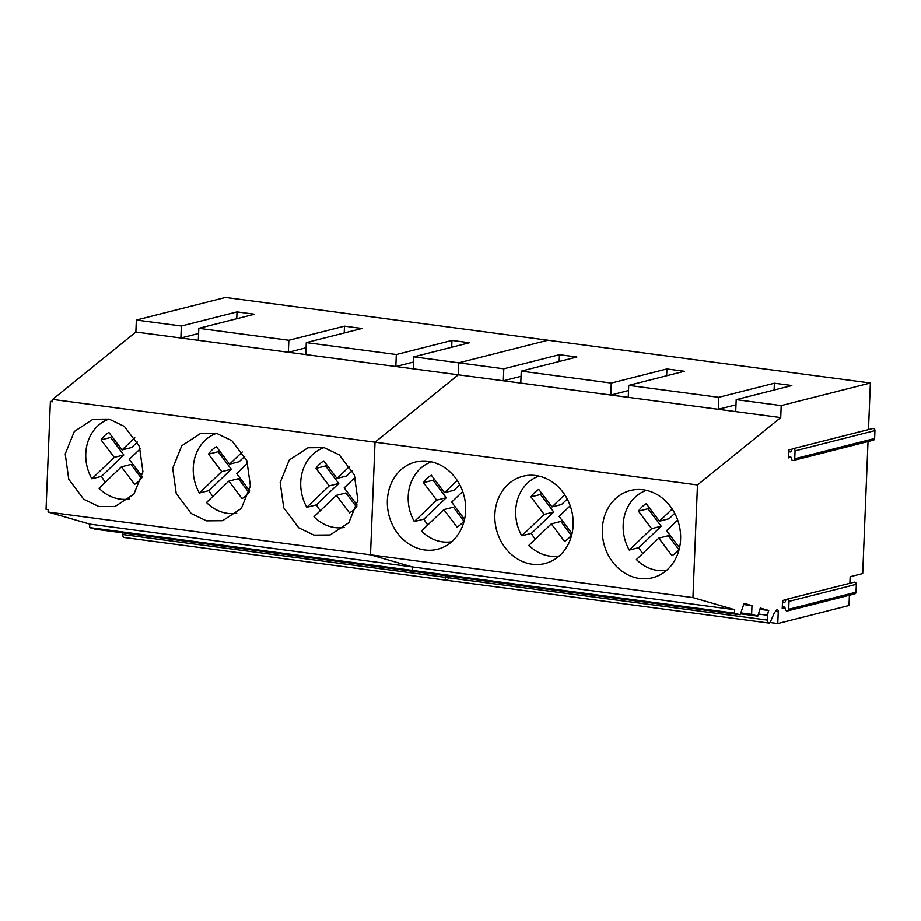 <?xml version="1.0" encoding="UTF-8"?>
<svg xmlns="http://www.w3.org/2000/svg" width="921" height="921" viewBox="0 0 921 921"><rect width="100%" height="100%" fill="white"/><g stroke="black" fill="none" stroke-linecap="round" stroke-linejoin="round"><path stroke-width="1.38" d="M109.035 419.078A41.33 35.608 -104.2 0 0 85.78 453.616A41.33 35.608 -104.2 0 0 91.87 478.805L114.25 457.392L101.045 439.881A29.219 25.178 -104.2 0 1 108.862 432.398L122.067 449.909L134.8 437.717M141.869 477.677A29.219 25.178 -104.2 0 1 134.593 484.365L121.388 466.855L99.008 488.268A41.33 35.608 -104.2 0 0 129.297 498.986M91.87 478.805L101.448 476.376A41.33 35.608 -104.2 0 0 105.351 482.201M140.28 448.78L129.205 459.372L142.133 476.514M121.388 466.855L130.955 464.426L141.408 478.287M122.067 449.909L131.645 447.479L137.344 442.022M111.614 436.047A29.219 25.178 -104.2 0 0 110.612 437.452L101.045 439.881M101.448 476.376L123.817 454.962L110.612 437.452M114.25 457.392L123.817 454.962M216.516 433.342A41.33 35.608 -104.2 0 0 193.26 467.868A41.33 35.608 -104.2 0 0 199.35 493.057L221.719 471.656L208.526 454.145A29.219 25.178 -104.2 0 1 216.343 446.662L229.548 464.161L242.281 451.981M249.338 491.929A29.219 25.178 -104.2 0 1 242.062 498.629L228.869 481.119L206.488 502.532A41.33 35.608 -104.2 0 0 236.766 513.25M199.35 493.057L208.917 490.628A41.33 35.608 -104.2 0 0 212.832 496.454M247.761 463.033L236.685 473.636L249.614 490.778M228.869 481.119L238.435 478.69L248.889 492.551M229.548 464.161L239.115 461.743L244.825 456.286M219.094 450.311A29.219 25.178 -104.2 0 0 218.093 451.716L208.526 454.145M208.917 490.628L231.298 469.226L218.093 451.716M221.719 471.656L231.298 469.226M323.996 447.594A41.33 35.608 -104.2 0 0 300.741 482.132A41.33 35.608 -104.2 0 0 306.831 507.321L329.2 485.908L315.995 468.398A29.219 25.178 -104.2 0 1 323.824 460.914L337.028 478.425L349.761 466.233M356.818 506.193A29.219 25.178 -104.2 0 1 349.543 512.893L336.338 495.383L313.969 516.785A41.33 35.608 -104.2 0 0 344.247 527.503M306.831 507.321L316.398 504.892A41.33 35.608 -104.2 0 0 320.312 510.718M355.241 477.297L344.166 487.9L357.095 505.042M336.338 495.383L345.916 492.954L356.369 506.803M337.028 478.425L346.595 475.996L352.294 470.55M326.575 464.575A29.219 25.178 -104.2 0 0 325.574 465.98L315.995 468.398M316.398 504.892L338.778 483.479L325.574 465.98M329.2 485.908L338.778 483.479M431.477 461.858A41.33 35.608 -104.2 0 0 408.21 496.396A41.33 35.608 -104.2 0 0 414.3 521.585L436.681 500.172L423.476 482.662A29.219 25.178 -104.2 0 1 431.304 475.178L444.498 492.689L457.242 480.497M464.299 520.457A29.219 25.178 -104.2 0 1 457.023 527.146L443.818 509.635L421.45 531.049A41.33 35.608 -104.2 0 0 451.727 541.767M414.3 521.585L423.879 519.156A41.33 35.608 -104.2 0 0 427.793 524.982M462.722 491.561L451.647 502.152L464.564 519.294M443.818 509.635L453.397 507.218L463.85 521.067M444.498 492.689L454.076 490.26L459.775 484.803M434.056 478.828A29.219 25.178 -104.2 0 0 433.054 480.232L423.476 482.662M423.879 519.156L446.259 497.743L433.054 480.232M436.681 500.172L446.259 497.743M538.946 476.122A41.33 35.608 -104.2 0 0 515.691 510.66A41.33 35.608 -104.2 0 0 521.781 535.838L544.161 514.436L530.957 496.926A29.219 25.178 -104.2 0 1 538.773 489.442L551.978 506.953L564.723 494.761M571.78 534.71A29.219 25.178 -104.2 0 1 564.504 541.41L551.299 523.899L528.919 545.313A41.33 35.608 -104.2 0 0 559.208 556.031M521.781 535.838L531.359 533.42A41.33 35.608 -104.2 0 0 535.274 539.245M570.203 505.813L559.116 516.416L572.045 533.558M551.299 523.899L560.877 521.47L571.319 535.331M551.978 506.953L561.557 504.524L567.255 499.067M541.536 493.092A29.219 25.178 -104.2 0 0 540.535 494.496L530.957 496.926M531.359 533.42L553.74 512.007L540.535 494.496M544.161 514.436L553.74 512.007M646.427 490.375A41.33 35.608 -104.2 0 0 623.172 524.912A41.33 35.608 -104.2 0 0 629.262 550.102L651.642 528.689L638.437 511.19A29.219 25.178 -104.2 0 1 646.254 503.706L659.459 521.205L672.203 509.025M679.261 548.974A29.219 25.178 -104.2 0 1 671.985 555.674L658.78 538.163L636.399 559.577A41.33 35.608 -104.2 0 0 666.689 570.295M629.262 550.102L638.84 547.673A41.33 35.608 -104.2 0 0 642.743 553.498M677.672 520.077L666.597 530.68L679.525 547.822M658.78 538.163L668.358 535.734L678.8 549.595M659.459 521.205L669.037 518.788L674.736 513.331M649.006 507.356A29.219 25.178 -104.2 0 0 648.016 508.76L638.437 511.19M638.84 547.673L661.209 526.271L648.016 508.76M651.642 528.689L661.209 526.271M448.17 578.745A3.523 1.692 -82.4 0 1 446.478 580.288L124.047 537.507A3.523 1.692 -82.4 0 1 122.769 534.571L122.804 532.891M89.671 527.606L412.113 570.387L417.766 572.022L95.324 529.241L89.671 527.606L89.809 524.141L48.065 512.064L48.168 509.67L46.05 509.382L50.379 401.51L52.532 400.957M50.379 401.51L52.497 401.786L52.601 399.392L135.859 332.009L136.343 320.024L225.507 297.425L870.38 382.986L868.503 429.566M740.53 613.847L757.799 616.137L760.274 608.067L768.724 610.508A6.931 3.327 97.6 0 0 767.757 615.309L767.642 620.144A3.523 1.692 97.6 0 0 768.92 623.08L446.478 580.288A3.523 1.692 -82.4 0 1 445.211 577.352L445.246 575.671L445.211 577.352L122.769 534.571M757.799 616.137L751.64 614.353L751.985 605.661L744.053 603.37L740.196 614.802L417.766 572.022L412.113 570.387L412.251 566.933L370.507 554.845L375.031 442.172L458.301 374.789L458.785 362.805L547.937 340.206L458.785 362.805L503.787 368.78L503.315 380.764L521.044 376.275M89.809 524.141L412.251 566.933L370.507 554.845L375.031 442.172L458.301 374.789L458.785 362.805L413.771 356.83L469.411 342.727L451.958 340.413L451.681 347.217M48.065 512.064L692.937 597.625L697.473 484.953L780.732 417.57L781.215 405.585L870.38 382.986M52.601 399.392L697.473 484.953M124.404 426.423L109.139 419.101L93.009 419.228L74.29 431.512L65.218 453.949L68.753 479.288L83.742 499.286L99.008 506.608L115.125 506.481L133.856 494.209L142.928 471.759L139.393 446.432L124.404 426.423M231.873 440.687L216.619 433.365L200.49 433.492L181.759 445.764L172.699 468.213L176.233 493.541L191.223 513.55L206.488 520.872L222.606 520.745L241.337 508.461L250.408 486.023L246.874 460.696L231.873 440.687M298.703 527.814L313.957 535.136L330.086 534.997L348.817 522.725L357.878 500.287L354.343 474.948L339.354 454.951L324.1 447.618L307.971 447.756L289.24 460.028L280.18 482.477L283.714 507.805L298.703 527.814M413.771 356.83L413.287 368.814L780.732 417.57M413.287 368.814L395.834 366.5L413.564 362.011M136.343 320.024L181.356 325.999L237.008 311.885L254.461 314.211L198.809 328.313L288.837 340.252L344.477 326.149L361.941 328.463L306.29 342.577L305.807 354.562L395.834 366.5L396.318 354.516L451.958 340.413M305.807 354.562L288.354 352.248L306.083 347.747M198.809 328.313L198.326 340.298L288.354 352.248L288.837 340.252M198.326 340.298L180.873 337.984L198.602 333.483M135.859 332.009L180.873 337.984L181.356 325.999M306.29 342.577L396.318 354.516M237.008 311.885L236.732 318.701M344.477 326.149L344.212 332.965M503.787 368.78L559.438 354.677L559.162 361.481M781.215 405.585L736.201 399.61L791.853 385.508L774.4 383.194L718.748 397.296L628.721 385.358L684.372 371.244L666.919 368.93L611.268 383.044L521.251 371.094L576.891 356.991L559.438 354.677M446.478 580.288A3.523 1.692 -82.4 0 1 445.211 577.352L767.642 620.144M740.196 614.802L734.544 613.167L412.113 570.387L412.251 566.933L734.682 609.714L692.937 597.625M868.019 441.527L862.724 573.576L850.152 576.753L849.887 583.304M790.978 457.219L788.295 457.898L788.606 449.989A1.704 1.462 75.8 0 0 791.507 450.795L791.749 449.92A1.946 1.681 75.8 0 1 795.065 450.841L874.95 430.591A1.946 1.681 -104.2 0 0 872.774 428.484L792.889 448.734M734.544 613.167L734.682 609.714M768.92 623.08A3.523 1.692 97.6 0 0 770.601 621.525L773.582 614.549A9.728 4.674 97.6 0 1 775.148 611.889L776.61 610.116A2.429 1.163 97.6 0 1 777.382 609.725A2.429 1.163 97.6 0 1 778.257 611.832L775.505 611.463M849.415 595.265L849.001 605.523L777.785 623.575L778.257 611.832M784.934 607.768L782.24 608.447L782.562 600.538A1.704 1.462 75.8 0 0 785.463 601.344L785.705 600.469A1.946 1.681 75.8 0 1 789.021 601.39L856.334 584.328A1.946 1.681 -104.2 0 0 854.17 582.222L786.845 599.283M795.065 450.841L794.742 458.75A1.946 1.681 75.8 0 1 793.534 460.419L873.419 440.169A1.946 1.681 -104.2 0 0 874.628 438.5L874.95 430.591M521.251 371.094L520.768 383.078M611.268 383.044L610.784 395.028L628.513 390.527M666.919 368.93L666.643 375.745M628.721 385.358L628.249 397.342M718.748 397.296L718.265 409.281L735.994 404.791M774.4 383.194L774.124 390.009M736.201 399.61L735.718 411.606M406.184 542.066A45.002 38.774 75.8 0 1 387.66 496.73A45.002 38.774 75.8 0 1 415.452 462.02A45.002 38.774 75.8 0 1 446.835 469.203A45.002 38.774 75.8 0 1 465.358 514.54A45.002 38.774 75.8 0 1 437.567 549.261A45.002 38.774 75.8 0 1 406.184 542.066M513.653 556.33A45.002 38.774 75.8 0 1 495.13 510.994A45.002 38.774 75.8 0 1 522.932 476.272A45.002 38.774 75.8 0 1 554.315 483.467A45.002 38.774 75.8 0 1 572.839 528.804A45.002 38.774 75.8 0 1 545.048 563.525A45.002 38.774 75.8 0 1 513.653 556.33M661.796 497.731A45.002 38.774 75.8 0 1 680.32 543.068A45.002 38.774 75.8 0 1 652.529 577.789A45.002 38.774 75.8 0 1 621.134 570.594A45.002 38.774 75.8 0 1 602.61 525.258A45.002 38.774 75.8 0 1 630.401 490.536A45.002 38.774 75.8 0 1 661.796 497.731M789.021 601.39L788.698 609.299A1.946 1.681 75.8 0 1 787.478 610.968L854.803 593.895A1.946 1.681 -104.2 0 0 856.023 592.238L856.334 584.328M769.991 622.538L777.785 623.575M768.724 610.508L759.883 609.334M740.841 612.914L751.64 614.353M743.65 604.556L751.985 605.661M788.295 457.898A1.704 1.462 75.8 0 1 791.22 457.864L791.392 458.796A1.946 1.681 75.8 0 0 793.534 460.419M782.24 608.447A1.704 1.462 75.8 0 1 785.176 608.413L785.348 609.345A1.946 1.681 75.8 0 0 787.478 610.968M792.279 449.057L788.606 449.989M786.235 599.606L782.562 600.538M767.757 615.309L758.432 614.065M794.742 458.75L874.628 438.5M788.698 609.299L856.023 592.238"/></g></svg>
